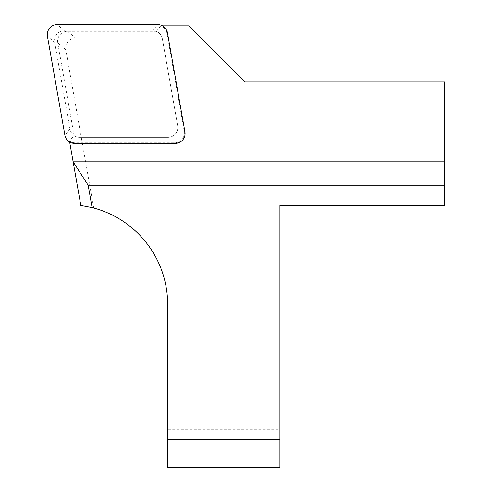 <?xml version="1.0" encoding="UTF-8"?>
<svg xmlns="http://www.w3.org/2000/svg" width="492" height="492" viewBox="0 0 492 492"><rect width="100%" height="100%" fill="white"/><g stroke="black" fill="none" stroke-linecap="round" stroke-linejoin="round"><path stroke-width="0.37" stroke-dasharray="2.46 1.84" d="M74.095 135.571L57.767 42.97A10.16 9.981 40 0 1 67.521 31.347L156.192 31.347A10.104 9.981 -50 0 1 162.366 38.862L177.673 125.706A10.16 9.981 40 0 1 167.92 137.329L79.741 137.329A10.104 9.981 130 0 1 69.987 129.144L54.68 42.306A10.16 9.981 -140 0 1 64.434 30.682L152.612 30.682A10.104 9.981 -50 0 1 162.366 38.862L177.673 125.706A10.16 9.981 40 0 1 167.92 137.329L79.741 137.329A10.104 9.981 130 0 1 74.095 135.571L69.483 141.069A10.104 9.981 130 0 0 75.128 142.828L174.475 142.828A10.16 9.981 40 0 0 184.229 131.204L166.979 33.364A10.104 9.981 -50 0 0 160.804 25.848L162.538 25.848M201.117 38.099L75.571 38.099A10.16 9.981 40 0 0 65.817 49.723L93.732 208.024A99.784 99.784 0 0 1 167.661 304.4L167.661 429.282L279.923 429.282L279.923 205.459L444.571 205.459L444.571 81.98L244.998 81.98L188.867 25.848M69.661 142.071L69.483 141.069M80.836 205.459L93.732 208.024M156.192 31.347L160.804 25.848M279.923 467.4L279.923 429.282M167.661 467.4L167.661 429.282M166.979 33.364L167.465 32.786M152.612 30.682L157.711 24.6M64.434 30.682L57.183 24.6M54.68 42.306L47.429 36.224M69.987 129.144L64.889 135.226M75.128 142.828L74.643 143.406M174.475 142.828L175.17 143.406M184.229 131.204L184.924 131.782M67.521 31.347L75.571 38.099M57.767 42.97L65.817 49.723"/><path stroke-width="0.74" d="M57.183 24.6L157.711 24.6A10.104 9.981 -50 0 1 167.465 32.786L184.924 131.782A10.16 9.981 40 0 1 175.17 143.406L74.643 143.406A10.104 9.981 130 0 1 64.889 135.226L47.429 36.224A10.16 9.981 -140 0 1 57.183 24.6M162.538 25.848L188.867 25.848L244.998 81.98L444.571 81.98L444.571 161.806L73.142 161.806L69.661 142.071M73.142 161.806L80.836 205.459L92.102 207.599A99.784 99.784 0 0 1 167.661 304.4L167.661 439.294L279.923 439.294L279.923 205.459L444.571 205.459L444.571 185.201L88.148 185.201L73.142 161.806M88.148 185.201L92.102 207.599M444.571 185.201L444.571 161.806M279.923 439.294L279.923 467.4L167.661 467.4L167.661 439.294"/></g></svg>

